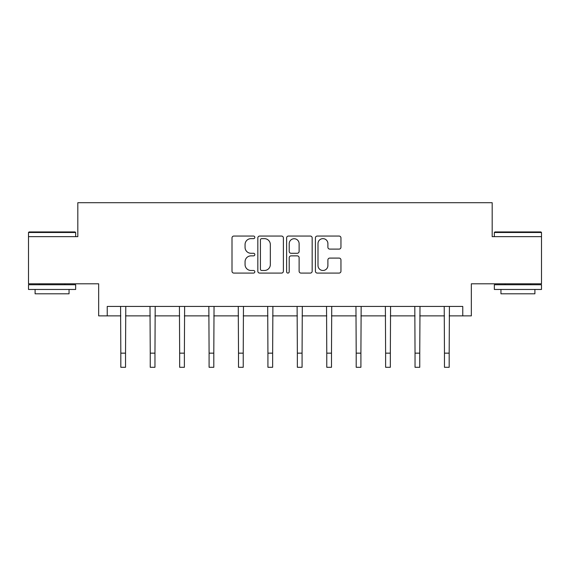 <?xml version="1.0" encoding="UTF-8"?>
<svg xmlns="http://www.w3.org/2000/svg" width="570" height="570" viewBox="0 0 570 570"><rect width="100%" height="100%" fill="white"/><g stroke="black" fill="none" stroke-linecap="round" stroke-linejoin="round"><path stroke-width="0.85" d="M254.826 237.355A1.297 1.297 0 0 0 253.529 236.058L233.857 236.058A1.853 1.853 0 0 0 232.004 237.911L232.004 271.227A1.853 1.853 0 0 0 233.857 273.08L253.529 273.08A1.297 1.297 0 0 0 254.826 271.783A1.297 1.297 0 0 0 253.529 270.486L250.985 270.486A5.921 5.921 0 0 1 245.057 264.565L245.057 261.787A5.921 5.921 0 0 1 250.985 255.866L253.529 255.866A1.297 1.297 0 0 0 254.826 254.569A1.297 1.297 0 0 0 253.529 253.272L250.985 253.272A5.921 5.921 0 0 1 245.057 247.352L245.057 244.573A5.921 5.921 0 0 1 250.985 238.645L253.529 238.645A1.297 1.297 0 0 0 254.826 237.355M107.238 315.865L107.238 306.432L462.762 306.432L462.762 315.865L471.34 315.865L471.34 283.803L541.5 283.803L541.5 236.65L492.181 236.65L492.181 202.706L77.819 202.706L77.819 236.65L28.5 236.65L28.5 283.803L98.66 283.803L98.66 315.865L120.819 315.865M339.1 249.104A1.853 1.853 0 0 0 340.953 247.259L340.953 237.911A1.853 1.853 0 0 0 339.1 236.058L317.255 236.058A1.853 1.853 0 0 0 315.41 237.911L315.41 271.227A1.853 1.853 0 0 0 317.255 273.08L339.1 273.08A1.853 1.853 0 0 0 340.953 271.227L340.953 259.934A1.853 1.853 0 0 0 339.1 258.089L329.752 258.089A1.853 1.853 0 0 0 327.9 259.934L327.9 265.535A4.952 4.952 0 0 1 322.948 270.486A4.952 4.952 0 0 1 317.996 265.535L317.996 243.597A4.952 4.952 0 0 1 322.948 238.645A4.952 4.952 0 0 1 327.9 243.597L327.9 247.259A1.853 1.853 0 0 0 329.752 249.104L339.1 249.104M283.383 237.911A1.853 1.853 0 0 0 281.53 236.058L259.685 236.058A1.853 1.853 0 0 0 257.832 237.911L257.832 271.227A1.853 1.853 0 0 0 259.685 273.08L281.53 273.08A1.853 1.853 0 0 0 283.383 271.227L283.383 237.911M288.47 236.058L310.315 236.058A1.853 1.853 0 0 1 312.168 237.911L312.168 271.227A1.853 1.853 0 0 1 310.315 273.08L300.967 273.08A1.853 1.853 0 0 1 299.115 271.227L299.115 257.718A1.853 1.853 0 0 0 297.262 255.866L291.063 255.866A1.853 1.853 0 0 0 289.211 257.718L289.211 271.783A1.297 1.297 0 0 1 287.914 273.08A1.297 1.297 0 0 1 286.617 271.783L286.617 237.911A1.853 1.853 0 0 1 288.47 236.058M125.535 315.865L150.245 315.865M154.962 315.865L179.664 315.865M184.381 315.865L209.09 315.865M213.8 315.865L238.509 315.865M243.226 315.865L267.929 315.865M272.645 315.865L297.355 315.865M302.072 315.865L326.774 315.865M331.491 315.865L356.2 315.865M360.91 315.865L385.619 315.865M390.336 315.865L415.038 315.865M419.755 315.865L444.465 315.865M449.181 315.865L462.762 315.865M261.723 238.645A1.297 1.297 0 0 0 260.426 239.941L260.426 269.197A1.297 1.297 0 0 0 261.723 270.486L264.402 270.486A5.921 5.921 0 0 0 270.33 264.565L270.33 244.573A5.921 5.921 0 0 0 264.402 238.645L261.723 238.645M299.115 243.689A4.952 4.952 0 0 0 294.163 238.737A4.952 4.952 0 0 0 289.211 243.689L289.211 251.42A1.853 1.853 0 0 0 291.063 253.272L297.262 253.272A1.853 1.853 0 0 0 299.115 251.42L299.115 243.689M120.584 306.432L120.819 353.151L125.535 353.151L125.778 306.432M120.819 353.151L120.819 367.294L125.535 367.294L125.535 353.151M29.063 231.94L75.083 231.94L75.653 232.503L28.5 232.503L29.063 231.94M52.077 289.46L28.5 289.46L28.5 284.743L75.653 284.743L75.653 289.46L52.077 289.46M69.048 289.46L69.048 293.799L35.098 293.799L35.098 289.46M494.917 231.94L540.937 231.94L541.5 232.503L494.347 232.503L494.917 231.94M517.923 289.46L494.347 289.46L494.347 284.743L541.5 284.743L541.5 289.46L517.923 289.46M534.902 289.46L534.902 293.799L500.952 293.799L500.952 289.46M150.003 306.432L150.245 353.151L154.962 353.151L155.197 306.432M150.245 353.151L150.245 367.294L154.962 367.294L154.962 353.151M179.429 306.432L179.664 353.151L184.381 353.151L184.623 306.432M179.664 353.151L179.664 367.294L184.381 367.294L184.381 353.151M208.848 306.432L209.09 353.151L213.8 353.151L214.042 306.432M209.09 353.151L209.09 367.294L213.8 367.294L213.8 353.151M238.267 306.432L238.509 353.151L243.226 353.151L243.461 306.432M238.509 353.151L238.509 367.294L243.226 367.294L243.226 353.151M267.693 306.432L267.929 353.151L272.645 353.151L272.887 306.432M267.929 353.151L267.929 367.294L272.645 367.294L272.645 353.151M297.113 306.432L297.355 353.151L302.072 353.151L302.307 306.432M297.355 353.151L297.355 367.294L302.072 367.294L302.072 353.151M326.539 306.432L326.774 353.151L331.491 353.151L331.733 306.432M326.774 353.151L326.774 367.294L331.491 367.294L331.491 353.151M355.958 306.432L356.2 353.151L360.91 353.151L361.152 306.432M356.2 353.151L356.2 367.294L360.91 367.294L360.91 353.151M385.377 306.432L385.619 353.151L390.336 353.151L390.571 306.432M385.619 353.151L385.619 367.294L390.336 367.294L390.336 353.151M414.803 306.432L415.038 353.151L419.755 353.151L419.997 306.432M415.038 353.151L415.038 367.294L419.755 367.294L419.755 353.151M444.222 306.432L444.465 353.151L449.181 353.151L449.416 306.432M444.465 353.151L444.465 367.294L449.181 367.294L449.181 353.151M28.5 236.65L28.5 232.503M39.252 284.743L39.252 283.803M64.902 284.743L64.902 283.803M75.653 236.65L75.653 232.503M494.347 236.65L494.347 232.503M505.098 284.743L505.098 283.803M530.748 284.743L530.748 283.803M541.5 236.65L541.5 232.503"/></g></svg>

